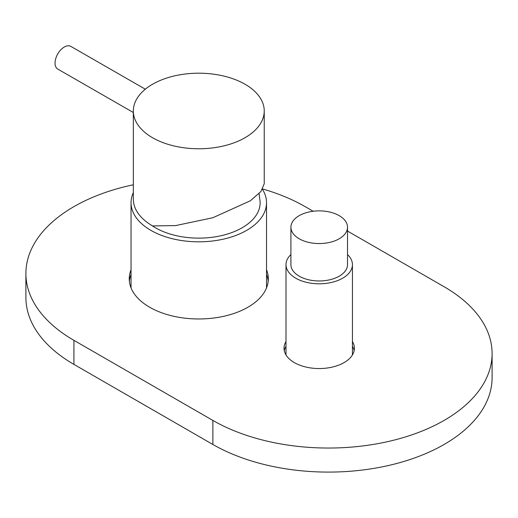 <?xml version="1.0" encoding="UTF-8"?>
<svg xmlns="http://www.w3.org/2000/svg" width="518" height="518" viewBox="0 0 518 518"><rect width="100%" height="100%" fill="white"/><g stroke="black" fill="none" stroke-linecap="round" stroke-linejoin="round"><path stroke-width="0.78" d="M133.34 192.625A67.741 39.109 0 0 0 131.048 202.706A67.741 39.109 0 0 0 171.173 238.422A67.741 39.109 0 0 0 244.017 231.824A67.741 39.109 0 0 0 266.524 202.706A67.741 39.109 0 0 0 262.445 189.342M151.47 225.265A61.357 35.425 0 0 0 155.4 227.758A61.357 35.425 0 0 0 222.993 235.263A61.357 35.425 0 0 0 260.127 201.8L259.091 193.635M133.34 112.51L57.751 69.069A13.092 7.543 -60.1 0 1 55.037 63.073A13.092 7.543 -60.1 0 1 60.735 49.896A13.092 7.543 -60.1 0 1 70.798 46.367L145.312 89.193M244.962 84.201A65.449 37.788 0 0 0 173.672 76.088A65.449 37.788 0 0 0 133.34 110.981A65.449 37.788 0 0 0 152.609 137.762A65.449 37.788 0 0 0 223.899 145.875A65.449 37.788 0 0 0 264.238 110.981A65.449 37.788 0 0 0 244.962 84.201M133.34 110.981L133.34 199.158A65.449 37.788 0 0 0 152.609 225.939L175.699 225.576L212.853 217.728L250.33 200.803L260.93 191.524L264.238 183.709L264.238 110.981M131.048 269.748A69.541 40.151 0 0 0 129.247 278.826A69.541 40.151 0 0 0 149.657 307.239A69.541 40.151 0 0 0 225.427 315.909A69.541 40.151 0 0 0 268.324 278.826A69.541 40.151 0 0 0 266.524 269.748M129.37 281.229A69.541 40.151 180 0 1 131.048 274.559M286.001 341.543A35.179 20.312 0 0 0 284.032 348.238A35.179 20.312 0 0 0 294.36 362.613A35.179 20.312 0 0 0 332.692 366.997A35.179 20.312 0 0 0 354.39 348.238A35.179 20.312 0 0 0 352.428 341.543M284.285 350.641A35.179 20.312 180 0 1 286.001 346.354M133.34 184.764A163.623 94.464 0 0 0 25.9 273.485A163.623 94.464 0 0 0 73.919 340.339L212.872 420.428A163.623 94.464 0 0 0 391.155 440.837A163.623 94.464 0 0 0 492.1 353.574A163.623 94.464 0 0 0 444.081 286.719L347.52 231.067M313.144 211.253L305.128 206.63A163.623 94.464 0 0 0 262.658 188.979M352.428 346.354A35.179 20.312 180 0 1 354.144 350.641M266.524 274.559A69.541 40.151 180 0 1 268.201 281.229M25.9 273.485L25.9 297.533A163.623 94.464 0 0 0 73.919 364.387L212.872 444.476A163.623 94.464 0 0 0 391.155 464.886A163.623 94.464 0 0 0 492.1 377.622L492.1 353.574M290.909 254.591A33.217 19.179 0 0 0 286.001 264.62A33.217 19.179 0 0 0 299.916 280.232A33.217 19.179 0 0 0 334.414 281.675A33.217 19.179 0 0 0 352.428 264.62A33.217 19.179 0 0 0 347.52 254.591M335.664 213.915A28.309 16.343 0 0 0 306.261 212.684A28.309 16.343 0 0 0 290.909 227.214A28.309 16.343 0 0 0 302.765 240.514A28.309 16.343 0 0 0 332.167 241.744A28.309 16.343 0 0 0 347.52 227.214A28.309 16.343 0 0 0 335.664 213.915M290.909 227.214L290.909 264.62A28.309 16.343 0 0 0 302.765 277.926A28.309 16.343 0 0 0 332.167 279.157A28.309 16.343 0 0 0 347.52 264.62L347.52 227.214M212.872 420.428L212.872 444.476M73.919 340.339L73.919 364.387M131.048 202.706L131.048 287.898M266.524 202.706L266.524 287.898M286.001 264.62L286.001 354.927M352.428 264.62L352.428 354.927"/></g></svg>
